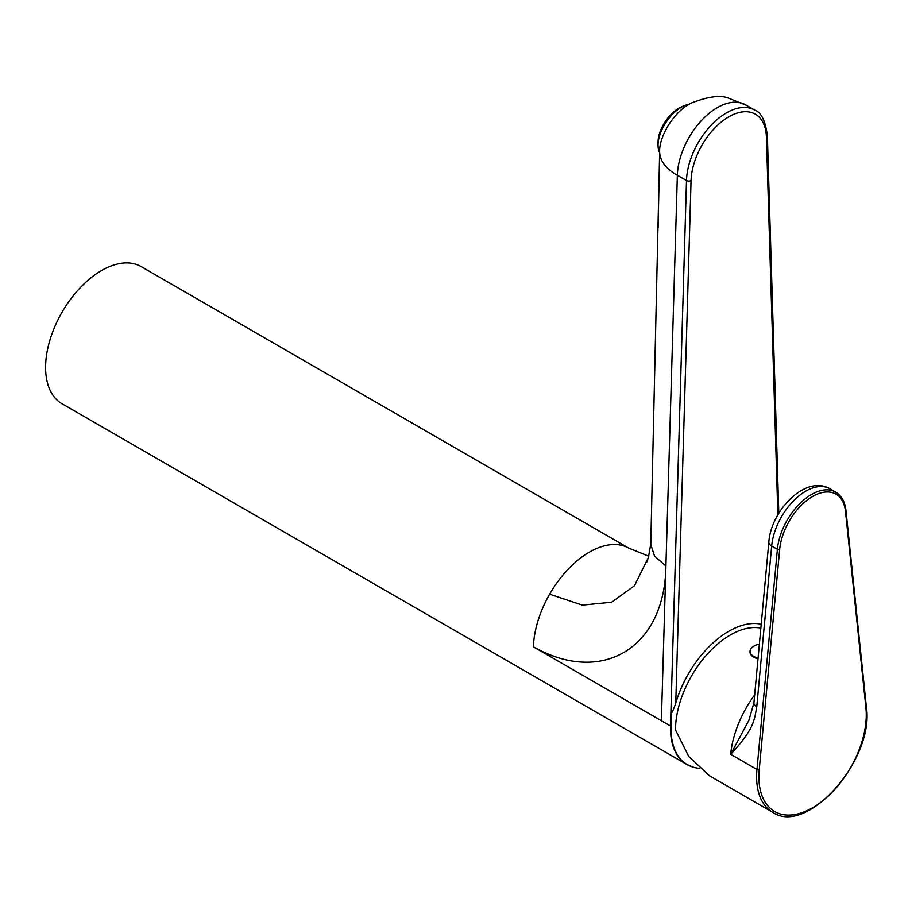 <?xml version="1.0" encoding="UTF-8"?>
<svg xmlns="http://www.w3.org/2000/svg" width="912" height="912" viewBox="0 0 912 912"><rect width="100%" height="100%" fill="white"/><g stroke="black" fill="none" stroke-linecap="round" stroke-linejoin="round"><path stroke-width="1.37" d="M777.868 514.881L766.411 137.131A53.318 30.78 120 0 0 728.734 116.839A53.318 30.78 120 0 0 691.057 180.633L675.746 703.22C673.33 710.129 671.882 713.264 671.414 712.637L671.015 726.237A79.093 45.668 120 0 0 693.485 767.266A79.093 45.668 120 0 0 699.265 768.292M675.746 703.22A80.78 46.637 -60 0 1 761.212 624.241M766.411 137.131A3.226 1.927 -1.7 0 0 767.357 135.706C765.442 120.863 761.235 112.324 754.726 110.09L745.583 104.812A56.544 32.65 120 0 0 717.311 107.616A56.544 32.65 120 0 0 709.889 112.7A56.544 32.65 120 0 0 677.354 175.264L665.908 565.999L654.554 556.103L650.769 544.441L659.661 152.703C660.459 161.584 666.353 169.096 677.354 175.264L686.497 180.542L670.502 725.998A79.162 45.703 120 0 0 670.48 728.243A79.162 45.703 120 0 0 686.873 764.484A79.162 45.703 120 0 0 690.042 766.046M661.371 720.731L665.908 565.999C664.871 647.68 602.376 685.824 533.429 646.859L670.502 725.998A3.226 1.801 -178.3 0 0 671.015 726.237M533.429 646.859A79.162 45.703 -60 0 1 549.64 594.191A79.162 45.703 -60 0 1 628.687 548.078A79.162 45.703 -60 0 1 628.949 548.226M628.813 548.146L141.155 266.6A79.162 45.703 120 0 0 80.153 287.816A79.162 45.703 120 0 0 45.6 367.479A79.162 45.703 120 0 0 61.993 403.72L686.873 764.484L693.485 767.266M746.369 105.29L727.468 97.755C719.431 95.019 707.347 96.797 691.205 103.09L689.198 104.173C671.825 114.068 659.034 137.951 659.627 151.837L659.661 152.703M659.627 151.837L658.122 227.293M689.039 104.264A30.37 15.937 124.2 0 0 684.889 105.461A30.37 15.937 124.2 0 0 681.469 107.137A30.37 15.937 124.2 0 0 658.042 145.031A30.37 15.937 124.2 0 0 659.615 152.543M684.889 105.461L682.051 106.601A27.143 14.25 124.2 0 0 678.995 108.106A27.143 14.25 124.2 0 0 658.065 141.976L658.042 145.031M760.847 628.083A77.543 44.768 120 0 0 704.52 657.347A77.543 44.768 120 0 0 675.496 729.965L688.765 756.481L709.639 775.895L772.669 812.284A77.543 44.768 120 0 1 756.607 776.785A77.543 44.768 120 0 1 756.96 769.466L730.683 754.292C754.429 728.848 754.327 719.899 756.755 706.823L771.677 545.98A48.461 27.987 -60 0 1 794.42 499.947A48.461 27.987 -60 0 1 829.966 488.798L835.677 492.104A48.461 27.987 120 0 0 800.132 503.253A48.461 27.987 120 0 0 777.389 549.286L756.96 769.466A1.619 0.821 -174.7 0 0 759.24 769.614A75.935 43.844 120 0 0 812.581 807.781A75.935 43.844 120 0 0 865.933 708.008A1.619 1.037 -5.9 0 0 866.4 707.188C874.574 759.194 807.211 836.236 772.669 812.284M754.646 694.978A77.543 44.768 -60 0 0 730.683 754.292L748.934 720.195L753.916 702.89A9.69 4.936 5.3 0 0 756.755 706.823M758.009 658.772A12.278 7.091 180 0 1 750.04 652.137A12.278 7.091 180 0 1 750.063 651.738M758.077 657.997A12.278 7.091 180 0 1 750.04 651.339A12.278 7.091 180 0 1 752.81 646.859A12.278 7.091 180 0 1 753.643 646.334M691.057 180.633A3.226 1.801 -178.3 0 1 686.497 180.542A56.544 32.65 120 0 1 711.782 124.568A56.544 32.65 120 0 1 754.726 110.09M549.64 594.191L582.312 605.123L611.633 602.228L634.49 585.709L648.478 557.289L650.837 543.358M865.933 708.008L845.504 511.427A46.854 27.052 120 0 0 812.581 496.481A46.854 27.052 120 0 0 779.669 549.434A1.619 0.821 -174.7 0 1 777.389 549.286L771.677 545.98A9.69 4.936 5.3 0 1 768.839 542.047C771.096 510.321 805.684 474.514 829.966 488.798M779.669 549.434L759.24 769.614M845.504 511.427A1.619 1.037 -5.9 0 0 845.971 510.595C845.014 501.862 841.582 495.695 835.677 492.104M778.802 513.285L767.357 135.706M628.687 548.078L648.763 556.217M646.722 562.077L648.478 557.289M866.4 707.188L845.971 510.595M753.916 702.89L768.839 542.047M750.04 651.339L750.04 652.137M759.365 644.1A16.473 16.473 0 0 0 752.81 646.859"/></g></svg>
